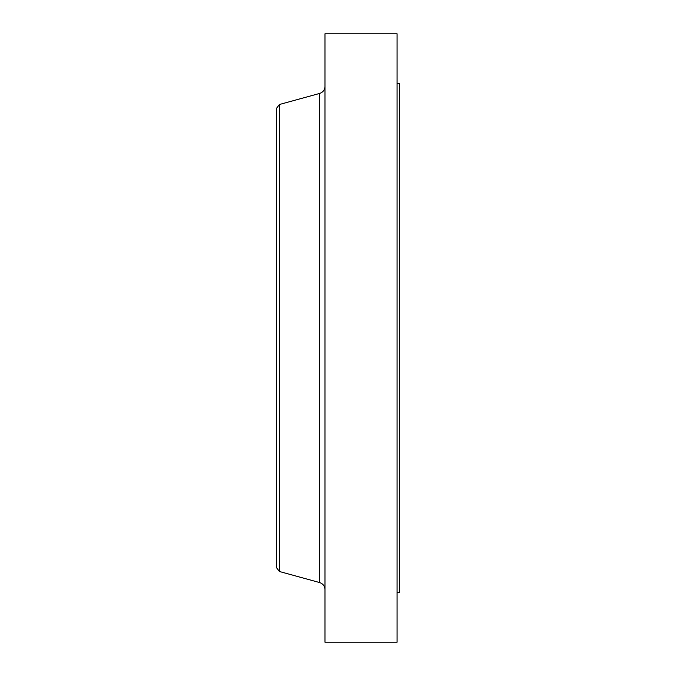 <?xml version="1.0" encoding="UTF-8"?>
<svg xmlns="http://www.w3.org/2000/svg" width="676" height="676" viewBox="0 0 676 676"><rect width="100%" height="100%" fill="white"/><g stroke="black" fill="none" stroke-linecap="round" stroke-linejoin="round"><path stroke-width="1.01" d="M397.082 83.486L399.508 83.486L399.508 592.514L397.082 592.514M279.441 571.507L279.441 104.493L276.492 108.337L276.492 567.663L279.441 571.507L319.63 582.56L319.63 93.44C322.976 92.299 324.759 89.967 324.97 86.435M324.97 338L324.97 642.2L397.082 642.2L397.082 33.8L324.97 33.8L324.97 338M279.441 104.493L319.63 93.44M319.63 582.56C322.976 583.701 324.759 586.033 324.97 589.565"/></g></svg>
